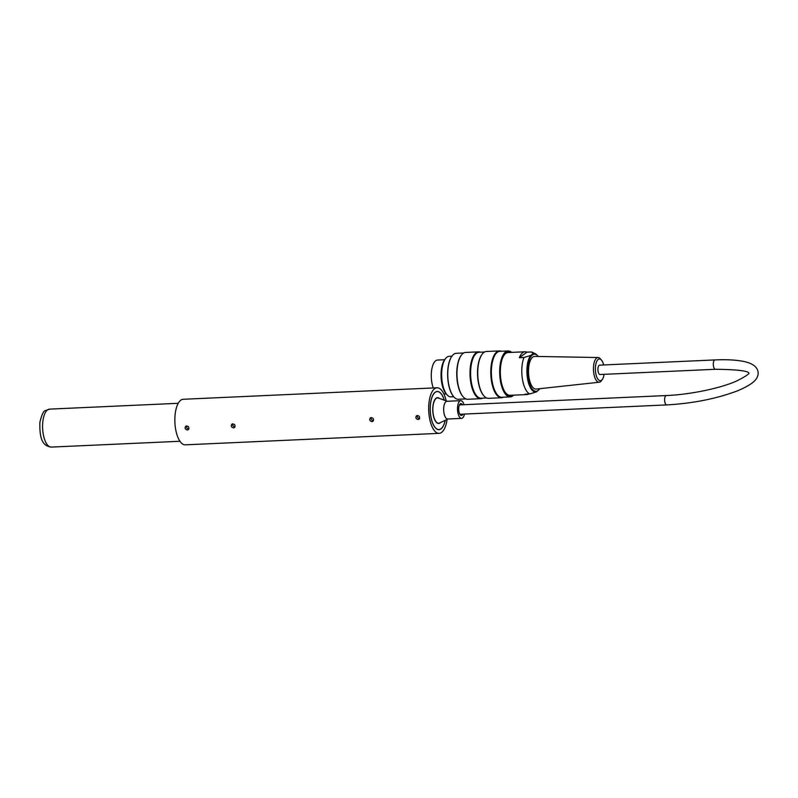 <?xml version="1.0" encoding="UTF-8"?>
<svg xmlns="http://www.w3.org/2000/svg" width="798" height="798" viewBox="0 0 798 798"><rect width="100%" height="100%" fill="white"/><g stroke="black" fill="none" stroke-linecap="round" stroke-linejoin="round"><path stroke-width="1.2" d="M453.823 396.865A22.743 9.357 -92.6 0 1 453.723 396.756A22.743 9.357 -92.6 0 1 447.678 376.706A22.743 9.357 -92.6 0 1 451.887 356.197L449.104 356.357A20.269 8.339 87.4 0 0 442.94 364.257A20.269 8.339 87.4 0 0 444.087 389.534A20.269 8.339 87.4 0 0 450.94 396.855L453.703 396.726M446.671 394.362A19.102 7.86 -92.6 0 1 441.095 377.005A19.102 7.86 -92.6 0 1 445.084 359.22M503.368 397.214A23.441 9.636 -92.6 0 1 501.523 397.733A23.441 9.636 -92.6 0 1 490.83 374.761A23.441 9.636 -92.6 0 1 499.398 350.911A23.441 9.636 -92.6 0 1 501.284 351.27M499.398 350.911L486.361 351.499A23.441 9.636 87.4 0 0 482.132 354.212A23.441 9.636 87.4 0 0 477.793 375.349A23.441 9.636 87.4 0 0 484.027 396.007A23.441 9.636 87.4 0 0 488.486 398.332L501.523 397.733M482.6 398.152A23.441 9.636 -92.6 0 1 480.755 398.681A23.441 9.636 -92.6 0 1 470.062 375.698A23.441 9.636 -92.6 0 1 478.63 351.848A23.441 9.636 -92.6 0 1 480.516 352.207M478.63 351.848L465.593 352.437A23.441 9.636 87.4 0 0 461.364 355.15A23.441 9.636 87.4 0 0 457.025 376.287A23.441 9.636 87.4 0 0 463.259 396.945A23.441 9.636 87.4 0 0 467.718 399.269L480.755 398.681M463.758 352.965L456.217 353.305A22.992 9.456 87.4 0 0 452.067 355.968L451.887 356.197A22.743 9.357 -92.6 0 1 451.977 356.088M511.588 352.387A22.743 9.357 87.4 0 0 505.952 352.118A22.743 9.357 87.4 0 0 500.805 381.145A22.743 9.357 87.4 0 0 513.523 395.17M512.416 395.219A21.985 9.037 -92.6 0 1 506.211 393.703A21.985 9.037 -92.6 0 1 500.376 374.322A21.985 9.037 -92.6 0 1 504.446 354.502A21.985 9.037 -92.6 0 1 506.062 352.846A21.985 9.037 -92.6 0 1 510.481 352.437M513.583 395.16A22.992 9.456 -92.6 0 1 512.665 395.978A22.992 9.456 -92.6 0 1 510.211 396.905A22.992 9.456 -92.6 0 1 499.947 377.404A22.992 9.456 -92.6 0 1 505.683 351.878A22.992 9.456 -92.6 0 1 508.136 350.96A22.992 9.456 -92.6 0 1 511.648 352.387M510.211 396.905L501.902 397.274A22.992 9.456 -92.6 0 1 491.418 374.731A22.992 9.456 -92.6 0 1 499.827 351.329L508.136 350.96M452.067 355.968A22.992 9.456 87.4 0 0 447.808 376.706A22.992 9.456 87.4 0 0 453.922 396.975A22.992 9.456 87.4 0 0 458.291 399.249L465.833 398.91M463.089 396.756A22.992 9.456 -92.6 0 1 462.92 396.566A22.992 9.456 -92.6 0 1 456.805 376.297A22.992 9.456 -92.6 0 1 461.064 355.559A22.992 9.456 -92.6 0 1 461.214 355.359M486.6 397.973L481.134 398.212A22.992 9.456 -92.6 0 1 470.65 375.668A22.992 9.456 -92.6 0 1 479.059 352.267L484.516 352.028M483.857 395.808A22.992 9.456 -92.6 0 1 483.688 395.628A22.992 9.456 -92.6 0 1 477.573 375.359A22.992 9.456 -92.6 0 1 481.832 354.621A22.992 9.456 -92.6 0 1 481.982 354.422M444.087 389.534L443.818 388.826A19.102 7.86 -92.6 0 1 442.74 364.995L442.94 364.257M504.316 354.681A21.606 8.878 -92.6 0 1 505.772 353.225A21.606 8.878 -92.6 0 1 509.264 352.487M511.199 395.269A21.606 8.878 -92.6 0 1 506.072 393.534M603.667 364.965A10.853 4.459 87.4 0 0 603.607 364.736A10.853 4.459 87.4 0 0 601.552 360.207A10.853 4.459 87.4 0 0 595.398 370.023A10.853 4.459 87.4 0 0 602.42 379.259A10.853 4.459 87.4 0 0 604.086 374.322M602.42 379.259L601.473 380.636A12.369 5.087 -92.6 0 1 600.425 381.743A12.369 5.087 -92.6 0 1 599.238 382.232A12.369 5.087 -92.6 0 1 593.473 370.112A12.369 5.087 -92.6 0 1 598.121 357.524A12.369 5.087 -92.6 0 1 600.485 358.92L601.552 360.207M598.121 357.524L534.68 356.417A16.349 6.723 87.4 0 0 528.535 373.055A16.349 6.723 87.4 0 0 536.156 389.065L599.238 382.232M539.997 388.646L536.545 391.858L529.722 393.953A21.416 8.808 -92.6 0 1 522.401 378.98A21.416 8.808 -92.6 0 1 523.957 357.514L530.78 355.409L533.144 353.674L531.538 351.958L526.919 352.167A21.416 8.808 87.4 0 0 525.044 351.778A21.416 8.808 87.4 0 0 519.338 357.723L526.919 352.167M529.722 393.953L525.114 394.162A21.416 8.808 87.4 0 0 526.989 394.561A21.416 8.808 87.4 0 0 528.815 393.993M519.338 357.723L523.957 357.514M525.044 351.778L508.087 352.546A21.416 8.808 87.4 0 0 505.802 353.404A21.416 8.808 87.4 0 0 502.481 358.242M503.917 390.152A21.416 8.808 87.4 0 0 510.022 395.319L526.989 394.561M433.294 387.958A17.107 7.032 -92.6 0 1 435.738 360.736A17.107 7.032 -92.6 0 1 437.563 360.048L444.676 359.728M715.018 359.918A4.688 1.925 -92.6 0 0 713.302 364.696A4.688 1.925 -92.6 0 0 715.447 369.284L600.066 374.511A4.688 1.925 -92.6 0 1 597.931 369.913A4.688 1.925 -92.6 0 1 599.647 365.145L715.018 359.918C725.412 359.459 734.2 359.828 741.372 361.025C747.796 362.003 752.544 363.978 755.606 366.94C758.339 370.112 758.888 373.484 757.262 377.065C755.846 380.377 751.856 384.816 737.432 390.85C716.684 398.691 693.123 403.389 666.749 404.915A4.688 1.925 87.4 0 1 664.614 400.317A4.688 1.925 87.4 0 1 666.32 395.549C690.021 394.601 720.205 388.337 736.484 381.085C745.252 376.646 749.362 373.933 748.823 372.955M464.476 414.072A8.868 3.651 -92.6 0 1 461.573 418.381L447.728 419.01A8.868 3.651 -92.6 0 1 445.553 417.494A8.868 3.651 -92.6 0 1 443.728 407.638A8.868 3.651 -92.6 0 1 446.92 401.294L460.765 400.666A8.868 3.651 -92.6 0 1 464.047 404.706M461.573 418.381A8.868 3.651 -92.6 0 1 459.399 416.865A8.868 3.651 -92.6 0 1 457.573 407.01A8.868 3.651 -92.6 0 1 460.765 400.666M448.037 419L439.538 423A12.668 5.207 -92.6 0 1 438.671 423.229A12.668 5.207 -92.6 0 1 435.568 421.065A12.668 5.207 -92.6 0 1 432.955 406.98A12.668 5.207 -92.6 0 1 437.523 397.913A12.668 5.207 -92.6 0 1 438.411 398.052L447.229 401.274M462.89 414.142A5.955 2.444 -92.6 0 1 461.434 415.469A5.955 2.444 -92.6 0 1 459.987 414.451A5.955 2.444 -92.6 0 1 458.75 407.838A5.955 2.444 -92.6 0 1 460.895 403.579A5.955 2.444 -92.6 0 1 462.461 404.776M186.642 425.863C186.273 427.638 187.001 428.666 188.827 428.945L188.897 428.935M187.41 429.982C185.096 429.344 184.557 428.077 185.794 426.182C188.597 425.923 189.445 427.08 188.338 429.663L187.41 429.982M417.394 415.419C417.025 417.194 417.753 418.222 419.578 418.501L419.648 418.501M418.162 419.539C415.838 418.9 415.309 417.633 416.546 415.748C419.349 415.479 420.197 416.636 419.09 419.219L418.162 419.539M371.24 417.504C370.88 419.289 371.609 420.317 373.424 420.586L373.494 420.586M372.008 421.623C369.693 420.985 369.155 419.728 370.402 417.833C373.205 417.573 374.053 418.731 372.945 421.304L372.008 421.623M232.787 423.768C232.427 425.553 233.156 426.581 234.981 426.85L235.041 426.85M233.555 427.888C231.24 427.249 230.702 425.982 231.949 424.097C234.752 423.828 235.6 424.995 234.492 427.568L233.555 427.888M447.07 419.449A22.803 9.377 -92.6 0 1 439.119 433.354A22.803 9.377 -92.6 0 1 428.726 410.99A22.803 9.377 -92.6 0 1 437.065 387.788A22.803 9.377 -92.6 0 1 446.232 400.915M439.119 433.354L185.296 444.835A22.803 9.377 -92.6 0 1 174.902 422.481A22.803 9.377 -92.6 0 1 183.241 399.269L437.065 387.788M445.234 420.317A19.132 7.87 -92.6 0 1 438.96 429.683A19.132 7.87 -92.6 0 1 430.232 410.92A19.132 7.87 -92.6 0 1 437.224 391.459A19.132 7.87 -92.6 0 1 444.326 400.217M445.164 420.346A19.002 7.81 -92.6 0 1 438.95 429.553A19.002 7.81 -92.6 0 1 430.471 413.444A19.002 7.81 -92.6 0 1 435.209 392.347A19.002 7.81 -92.6 0 1 437.234 391.579A19.002 7.81 -92.6 0 1 444.257 400.187M440.546 422.531A12.928 5.317 -92.6 0 1 438.681 423.479A12.928 5.317 -92.6 0 1 432.905 412.526A12.928 5.317 -92.6 0 1 436.127 398.182A12.928 5.317 -92.6 0 1 437.513 397.663A12.928 5.317 -92.6 0 1 439.459 398.441M538.311 356.487A18.563 7.631 87.4 0 0 529.912 358.292A18.563 7.631 87.4 0 0 528.116 377.973A18.563 7.631 87.4 0 0 536.884 391.15A18.563 7.631 87.4 0 0 539.767 388.676M536.545 391.858A19.252 7.92 -92.6 0 1 527.448 378.182A19.252 7.92 -92.6 0 1 530.78 355.409M533.144 353.674A19.252 7.92 -92.6 0 1 535.658 353.883L531.538 351.968M47.551 409.883A19.002 7.81 -92.6 0 1 49.576 409.125L45.326 410.651C43.611 410.681 41.805 414.531 39.9 422.192C39.282 441.404 43.99 446.072 51.291 447.089A19.002 7.81 -92.6 0 1 42.813 430.98A19.002 7.81 -92.6 0 1 47.551 409.883M538.54 356.487L535.658 353.883M446.222 393.903L443.917 394.003M715.447 369.284C738.3 369.584 749.452 371 748.913 373.524M459.867 414.272L666.749 404.915M459.449 404.905L666.32 395.549M437.523 397.913L436.476 397.963M438.671 423.229L437.623 423.269M437.234 391.579L436.336 391.628M178.233 403.299L49.576 409.125M438.95 429.553L438.052 429.593M179.949 441.274L51.291 447.089"/></g></svg>
